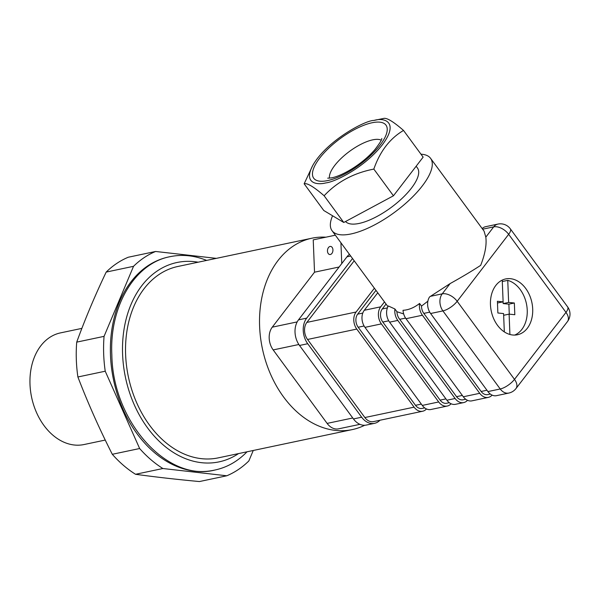 <?xml version="1.0" encoding="UTF-8"?>
<svg xmlns="http://www.w3.org/2000/svg" width="600" height="600" viewBox="0 0 600 600"><rect width="100%" height="100%" fill="white"/><g stroke="black" fill="none" stroke-linecap="round" stroke-linejoin="round"><path stroke-width="0.9" d="M364.702 425.265A97.808 71.183 -101.9 0 1 352.215 429.607A97.808 71.183 -101.9 0 1 259.62 326.535A97.808 71.183 -101.9 0 1 311.843 238.215A97.808 71.183 -101.9 0 1 325.882 237.195M335.347 235.192L313.23 239.858L314.528 272.19L272.265 327.165A16.297 11.865 78.1 0 0 273.18 349.92L327.127 423.397A16.297 11.865 78.1 0 0 338.565 428.842L359.933 424.335M352.215 429.607L218.22 457.875A97.808 71.183 -101.9 0 1 125.625 354.803A97.808 71.183 -101.9 0 1 177.847 266.483L311.843 238.215M339.127 267L314.528 272.19M341.76 263.572L340.92 242.782M332.933 249.9A4.072 2.723 -84.2 0 0 330.615 246.428A4.072 2.723 -84.2 0 0 327.495 250.2A4.072 2.723 -84.2 0 0 329.79 254.535A4.072 2.723 -84.2 0 0 332.933 249.9M81.877 328.38L60.465 332.895A57.052 41.52 78.1 0 0 30 384.412A57.052 41.52 78.1 0 0 84.015 444.54L105.255 440.062M162.892 468.518L226.778 475.778L199.433 481.553C176.685 479.438 155.392 477.015 135.547 474.285L162.892 468.518A118.177 86.01 78.1 0 1 139.642 448.522L105.233 371.212A118.177 86.01 78.1 0 1 104.062 336.36L133.53 266.31A118.177 86.01 78.1 0 1 155.61 251.468L216.322 258.368M139.642 448.522L112.297 454.29A118.177 86.01 78.1 0 0 135.547 474.285M112.297 454.29C99.375 428.82 87.907 403.05 77.887 376.98L105.233 371.212M104.062 336.36L76.718 342.127A118.177 86.01 78.1 0 0 77.887 376.98M76.718 342.127C85.088 319.087 94.912 295.74 106.185 272.085L133.53 266.31M155.61 251.468L128.265 257.235A118.177 86.01 78.1 0 0 106.185 272.085M238.53 453.592A101.88 74.145 -101.9 0 1 122.602 354.495A101.88 74.145 -101.9 0 1 198.157 262.2M247.028 451.8C237.743 461.34 227.085 467.408 215.062 469.995C167.4 482.46 112.8 421.673 111.855 355.11C109.267 306.368 134.76 263.235 170.062 256.68C182.108 254.183 194.303 255.428 206.647 260.407M215.062 469.995L213.697 470.287A109.012 79.335 -101.9 0 1 110.49 355.395A109.012 79.335 -101.9 0 1 168.697 256.957L170.062 256.673M226.778 475.778A118.177 86.01 78.1 0 0 248.858 460.935L253.252 450.487M379.935 420.248A18.337 13.342 -101.9 0 1 374.535 423.338L366.33 425.062A18.337 13.342 -101.9 0 1 353.46 418.942L299.52 345.465A18.337 13.342 -101.9 0 1 298.493 319.86L346.95 256.822A18.337 13.342 -101.9 0 1 349.44 254.377M374.535 423.338A18.337 13.342 -101.9 0 1 361.665 417.21L307.725 343.733A18.337 13.342 -101.9 0 1 306.697 318.135L352.5 258.54M312.795 165.375L304.147 183.788C307.147 182.805 313.808 186.795 324.135 195.765L324.135 195.765C336.998 181.942 353.565 173.047 373.83 169.087L393.442 195.795L423.135 157.132L403.522 130.44C393.24 121.493 386.572 117.502 383.535 118.462L374.002 120.427C365.43 120.18 326.978 140.528 312.795 165.375C303.18 183.285 316.778 185.28 325.86 182.903C334.395 182.13 363.93 168.142 382.185 145.005C399.592 122.025 384.48 117.203 373.995 120.427M324.135 195.765L343.763 222.472L393.442 195.795M373.83 169.087C380.017 151.328 389.918 138.442 403.522 130.44M304.147 183.788L323.767 210.495L343.763 222.472M420.982 154.2A61.125 22.17 143.7 0 1 430.582 158.34A61.125 22.17 143.7 0 1 410.01 199.41A61.125 22.17 143.7 0 1 351.045 233.947A61.125 22.17 143.7 0 1 332.055 230.715A61.125 22.17 143.7 0 1 332.58 215.775M345.555 221.513A44.828 16.253 -36.3 0 0 359.123 223.433A44.828 16.253 -36.3 0 0 402.36 198.105A44.828 16.253 -36.3 0 0 417.45 167.985L416.153 166.222M467.49 400.305A12.225 8.895 -101.9 0 1 463.688 402.585A12.225 8.895 -101.9 0 1 455.107 398.498L397.793 320.43A12.225 8.895 -101.9 0 1 394.912 308.985L396.93 311.73A9.51 6.923 78.1 0 0 399.743 319.32L456.525 396.66A9.375 6.825 78.1 0 0 463.103 399.787L465.713 399.24M377.7 292.845L364.29 310.282A12.225 8.895 78.1 0 0 364.98 327.353L422.295 405.42A12.225 8.895 78.1 0 0 430.875 409.507L447.285 406.043A12.225 8.895 78.1 0 0 451.088 403.77M384.412 301.987L380.7 306.825A12.225 8.895 78.1 0 0 381.382 323.888L438.697 401.963A12.225 8.895 78.1 0 0 447.285 406.043M449.31 402.697L446.692 403.252A9.375 6.825 -101.9 0 1 440.115 400.125L382.8 322.05A9.375 6.825 -101.9 0 1 382.275 308.962L385.987 304.132M387.945 306.63L332.055 230.715M394.912 308.985L388.305 305.97A12.225 8.895 -101.9 0 0 389.588 322.155L446.903 400.23A12.225 8.895 -101.9 0 0 455.482 404.31L463.688 402.585M396.93 311.73L403.673 313.935M405.577 318.09L399.743 319.32M492.105 395.115A12.225 8.895 -101.9 0 1 488.303 397.388L471.893 400.853A12.225 8.895 -101.9 0 1 463.312 396.772L405.998 318.697A12.225 8.895 -101.9 0 1 403.028 310.298C408.653 309.975 414.173 307.688 419.58 303.457A12.225 8.895 -101.9 0 0 422.408 315.233L405.998 318.697M490.327 394.05L487.71 394.597A9.375 6.825 -101.9 0 1 481.132 391.47L423.817 313.395A9.375 6.825 -101.9 0 1 421.515 306.09L419.58 303.457M488.303 397.388A12.225 8.895 -101.9 0 1 479.722 393.308L422.408 315.233M427.875 301.178L421.515 306.09M485.812 237.15L493.717 226.86A12.225 7.117 37.5 0 1 508.665 234.315L457.178 301.298L514.493 379.373A12.225 4.433 143.7 0 1 500.228 388.98L442.912 310.905A12.225 8.895 -101.9 0 1 442.23 293.843A12.225 7.117 37.5 0 1 457.178 301.298A12.225 4.433 143.7 0 1 442.912 310.905L430.612 313.507A12.225 8.895 78.1 0 1 429.577 296.918L450.12 283.582C461.963 277.005 472.147 270.93 480.675 265.35C485.1 254.085 486.81 244.68 485.812 237.15L484.095 231.18L430.582 158.34M482.64 229.2L493.717 226.86A12.225 8.895 -101.9 0 1 497.94 224.085L485.632 226.68A12.225 8.895 78.1 0 0 482.183 228.577M487.928 391.575A12.225 8.895 78.1 0 0 496.507 395.662L508.808 393.06A12.225 8.895 -101.9 0 1 506.775 393.165A12.225 8.895 -101.9 0 1 500.228 388.98L487.928 391.575L430.612 313.507M426.472 408.96A12.225 8.895 -101.9 0 1 422.67 411.232A12.225 8.895 -101.9 0 1 414.09 407.153L356.775 329.077A12.225 8.895 -101.9 0 1 356.093 312.015L374.34 288.27M375.915 290.415L357.66 314.16A9.375 6.825 78.1 0 0 358.185 327.24L415.5 405.315A9.375 6.825 78.1 0 0 422.077 408.442L424.695 407.895M422.67 411.232L373.447 421.62A12.225 8.895 -101.9 0 1 364.868 417.54L307.553 339.465A12.225 8.895 -101.9 0 1 306.862 322.403L354.188 260.835M532.695 308.993A28.523 20.76 78.1 0 0 505.688 278.933A28.523 20.76 78.1 0 0 491.265 311.13A28.523 20.76 78.1 0 0 517.463 334.755A28.523 20.76 78.1 0 0 532.695 308.993M567.63 306.885L510.315 228.81A12.225 4.433 143.7 0 1 508.665 234.315L565.98 312.39L514.493 379.373A12.225 7.117 37.5 0 1 515.977 388.553L567.465 321.57A12.225 12.225 0 0 0 567.63 306.885A12.225 4.433 143.7 0 1 565.98 312.39A12.225 7.117 37.5 0 1 567.465 321.57M509.918 334.47L509.107 314.13L514.815 314.715L514.342 303L508.635 302.423L507.75 280.365A28.523 20.76 78.1 0 1 526.957 306.87A28.523 20.76 78.1 0 1 514.68 335.077M502.298 281.513L507.75 280.365M502.237 280.103L503.115 301.86L497.4 301.275L497.873 312.99L503.58 313.567L504.322 331.89M509.28 314.153L508.875 304.155L503.168 303.577L503.092 301.86L497.467 302.993M503.168 303.577L508.635 302.423M503.655 315.285L509.107 314.13M508.875 304.155L514.342 303M298.853 344.505L273.18 349.92M297.18 321.907L272.265 327.165M352.763 417.99L327.127 423.397M350.655 256.035L346.95 256.822M306.697 318.135L298.493 319.86M307.725 343.733L299.52 345.465M361.665 417.21L353.46 418.942M380.7 306.825L364.29 310.282M387.397 307.882L382.275 308.962M388.71 320.805L382.8 322.05M397.793 320.43L389.588 322.155M429.728 312.15L423.817 313.395M450.12 283.582L442.23 293.843L430.717 296.272M356.093 312.015L306.862 322.403M356.775 329.077L307.553 339.465M414.09 407.153L364.868 417.54M364.103 325.995L358.185 327.24M362.782 313.08L357.66 314.16M421.312 404.092L415.5 405.315M381.382 323.888L364.98 327.353M438.697 401.963L422.295 405.42M445.928 398.895L440.115 400.125M455.107 398.498L446.903 400.23M462.33 395.438L456.525 396.66M479.722 393.308L463.312 396.772M486.945 390.24L481.132 391.47M381.218 140.183A32.602 11.82 -36.3 0 0 372.735 139.837A32.602 11.82 -36.3 0 0 343.335 156.375A32.602 11.82 -36.3 0 0 329.49 178.178M372.045 122.767A44.828 16.253 143.7 0 1 364.793 160.635A44.828 16.253 143.7 0 1 312.69 171.623A44.828 16.253 143.7 0 1 372.045 122.767M508.808 393.06A12.225 12.225 0 0 0 515.977 388.553M510.315 228.81A12.225 12.225 0 0 0 497.94 224.085M327.712 178.178L331.478 177.885C336.9 176.843 343.74 173.82 352.013 168.825C361.125 163.065 368.715 156.705 374.79 149.745C379.83 143.153 382.147 139.403 381.75 138.48"/></g></svg>
